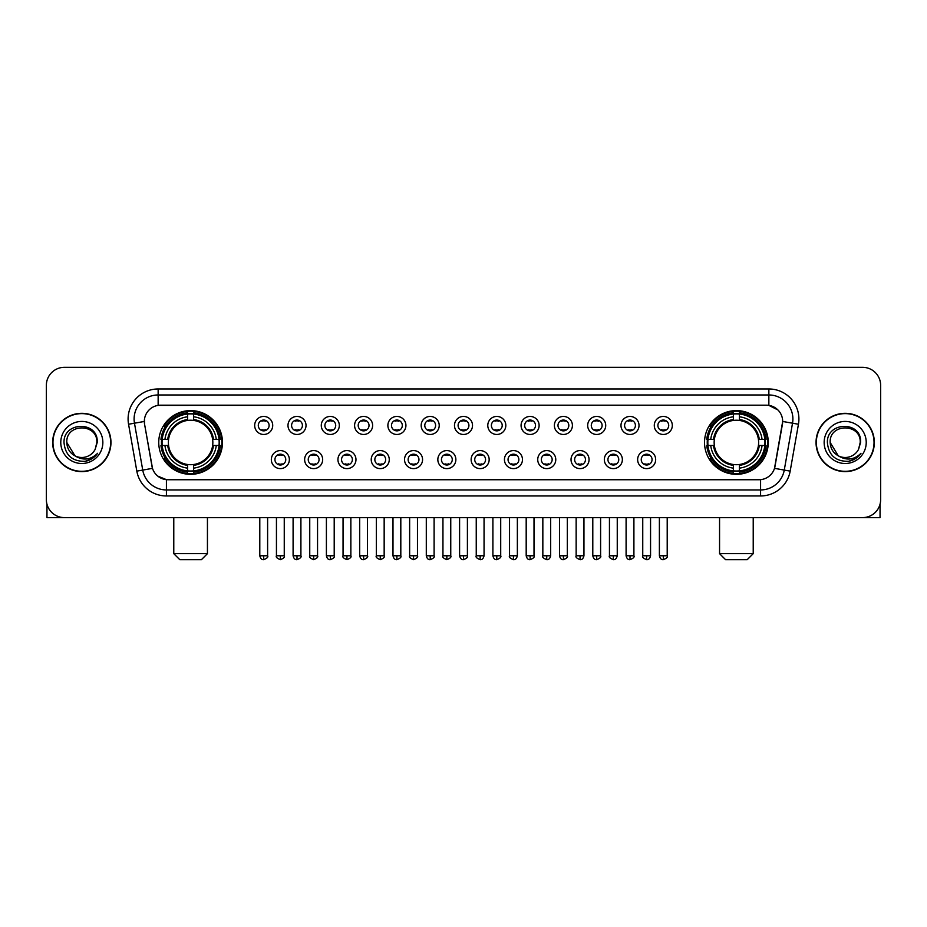 <?xml version="1.0" encoding="UTF-8"?>
<svg xmlns="http://www.w3.org/2000/svg" width="927" height="927" viewBox="0 0 927 927"><rect width="100%" height="100%" fill="white"/><g stroke="black" fill="none" stroke-linecap="round" stroke-linejoin="round"><path stroke-width="1.39" d="M704.532 442.457A31.854 31.854 0 0 0 736.386 474.323A31.854 31.854 0 0 0 768.251 442.457A31.854 31.854 0 0 0 736.386 410.603A31.854 31.854 0 0 0 704.532 442.457M158.749 442.457A31.854 31.854 0 0 0 190.614 474.323A31.854 31.854 0 0 0 222.468 442.457A31.854 31.854 0 0 0 190.614 410.603A31.854 31.854 0 0 0 158.749 442.457M289.363 459.595A9.015 9.015 0 0 1 280.348 468.61A9.015 9.015 0 0 1 271.333 459.595A9.015 9.015 0 0 1 280.348 450.58A9.015 9.015 0 0 1 289.363 459.595M274.937 459.595A5.411 5.411 0 0 0 280.348 465.006A5.411 5.411 0 0 0 285.759 459.595A5.411 5.411 0 0 0 280.348 454.184A5.411 5.411 0 0 0 274.937 459.595M322.666 459.595A9.015 9.015 0 0 1 313.65 468.61A9.015 9.015 0 0 1 304.635 459.595A9.015 9.015 0 0 1 313.65 450.58A9.015 9.015 0 0 1 322.666 459.595M308.239 459.595A5.411 5.411 0 0 0 313.65 465.006A5.411 5.411 0 0 0 319.062 459.595A5.411 5.411 0 0 0 313.65 454.184A5.411 5.411 0 0 0 308.239 459.595M355.968 459.595A9.015 9.015 0 0 1 346.953 468.61A9.015 9.015 0 0 1 337.938 459.595A9.015 9.015 0 0 1 346.953 450.58A9.015 9.015 0 0 1 355.968 459.595M341.542 459.595A5.411 5.411 0 0 0 346.953 465.006A5.411 5.411 0 0 0 352.364 459.595A5.411 5.411 0 0 0 346.953 454.184A5.411 5.411 0 0 0 341.542 459.595M389.27 459.595A9.015 9.015 0 0 1 380.255 468.61A9.015 9.015 0 0 1 371.229 459.595A9.015 9.015 0 0 1 380.255 450.58A9.015 9.015 0 0 1 389.27 459.595M374.844 459.595A5.411 5.411 0 0 0 380.255 465.006A5.411 5.411 0 0 0 385.655 459.595A5.411 5.411 0 0 0 380.255 454.184A5.411 5.411 0 0 0 374.844 459.595M422.561 459.595A9.015 9.015 0 0 1 413.546 468.61A9.015 9.015 0 0 1 404.531 459.595A9.015 9.015 0 0 1 413.546 450.58A9.015 9.015 0 0 1 422.561 459.595M408.135 459.595A5.411 5.411 0 0 0 413.546 465.006A5.411 5.411 0 0 0 418.958 459.595A5.411 5.411 0 0 0 413.546 454.184A5.411 5.411 0 0 0 408.135 459.595M455.864 459.595A9.015 9.015 0 0 1 446.849 468.61A9.015 9.015 0 0 1 437.834 459.595A9.015 9.015 0 0 1 446.849 450.58A9.015 9.015 0 0 1 455.864 459.595M441.437 459.595A5.411 5.411 0 0 0 446.849 465.006A5.411 5.411 0 0 0 452.26 459.595A5.411 5.411 0 0 0 446.849 454.184A5.411 5.411 0 0 0 441.437 459.595M489.166 459.595A9.015 9.015 0 0 1 480.151 468.61A9.015 9.015 0 0 1 471.136 459.595A9.015 9.015 0 0 1 480.151 450.58A9.015 9.015 0 0 1 489.166 459.595M474.74 459.595A5.411 5.411 0 0 0 480.151 465.006A5.411 5.411 0 0 0 485.563 459.595A5.411 5.411 0 0 0 480.151 454.184A5.411 5.411 0 0 0 474.74 459.595M522.469 459.595A9.015 9.015 0 0 1 513.454 468.61A9.015 9.015 0 0 1 504.439 459.595A9.015 9.015 0 0 1 513.454 450.58A9.015 9.015 0 0 1 522.469 459.595M508.042 459.595A5.411 5.411 0 0 0 513.454 465.006A5.411 5.411 0 0 0 518.865 459.595A5.411 5.411 0 0 0 513.454 454.184A5.411 5.411 0 0 0 508.042 459.595M555.771 459.595A9.015 9.015 0 0 1 546.745 468.61A9.015 9.015 0 0 1 537.73 459.595A9.015 9.015 0 0 1 546.745 450.58A9.015 9.015 0 0 1 555.771 459.595M541.345 459.595A5.411 5.411 0 0 0 546.745 465.006A5.411 5.411 0 0 0 552.156 459.595A5.411 5.411 0 0 0 546.745 454.184A5.411 5.411 0 0 0 541.345 459.595M589.062 459.595A9.015 9.015 0 0 1 580.047 468.61A9.015 9.015 0 0 1 571.032 459.595A9.015 9.015 0 0 1 580.047 450.58A9.015 9.015 0 0 1 589.062 459.595M574.636 459.595A5.411 5.411 0 0 0 580.047 465.006A5.411 5.411 0 0 0 585.458 459.595A5.411 5.411 0 0 0 580.047 454.184A5.411 5.411 0 0 0 574.636 459.595M622.365 459.595A9.015 9.015 0 0 1 613.35 468.61A9.015 9.015 0 0 1 604.334 459.595A9.015 9.015 0 0 1 613.35 450.58A9.015 9.015 0 0 1 622.365 459.595M607.938 459.595A5.411 5.411 0 0 0 613.35 465.006A5.411 5.411 0 0 0 618.761 459.595A5.411 5.411 0 0 0 613.35 454.184A5.411 5.411 0 0 0 607.938 459.595M655.667 459.595A9.015 9.015 0 0 1 646.652 468.61A9.015 9.015 0 0 1 637.637 459.595A9.015 9.015 0 0 1 646.652 450.58A9.015 9.015 0 0 1 655.667 459.595M641.241 459.595A5.411 5.411 0 0 0 646.652 465.006A5.411 5.411 0 0 0 652.063 459.595A5.411 5.411 0 0 0 646.652 454.184A5.411 5.411 0 0 0 641.241 459.595M272.712 425.447A9.015 9.015 0 0 1 263.697 434.473A9.015 9.015 0 0 1 254.682 425.447A9.015 9.015 0 0 1 263.697 416.432A9.015 9.015 0 0 1 272.712 425.447M258.285 425.447A5.411 5.411 0 0 0 263.697 430.858A5.411 5.411 0 0 0 269.108 425.447A5.411 5.411 0 0 0 263.697 420.047A5.411 5.411 0 0 0 258.285 425.447M306.014 425.447A9.015 9.015 0 0 1 296.999 434.473A9.015 9.015 0 0 1 287.984 425.447A9.015 9.015 0 0 1 296.999 416.432A9.015 9.015 0 0 1 306.014 425.447M291.588 425.447A5.411 5.411 0 0 0 296.999 430.858A5.411 5.411 0 0 0 302.411 425.447A5.411 5.411 0 0 0 296.999 420.047A5.411 5.411 0 0 0 291.588 425.447M339.317 425.447A9.015 9.015 0 0 1 330.302 434.473A9.015 9.015 0 0 1 321.287 425.447A9.015 9.015 0 0 1 330.302 416.432A9.015 9.015 0 0 1 339.317 425.447M324.89 425.447A5.411 5.411 0 0 0 330.302 430.858A5.411 5.411 0 0 0 335.713 425.447A5.411 5.411 0 0 0 330.302 420.047A5.411 5.411 0 0 0 324.89 425.447M372.619 425.447A9.015 9.015 0 0 1 363.604 434.473A9.015 9.015 0 0 1 354.589 425.447A9.015 9.015 0 0 1 363.604 416.432A9.015 9.015 0 0 1 372.619 425.447M358.193 425.447A5.411 5.411 0 0 0 363.604 430.858A5.411 5.411 0 0 0 369.016 425.447A5.411 5.411 0 0 0 363.604 420.047A5.411 5.411 0 0 0 358.193 425.447M405.922 425.447A9.015 9.015 0 0 1 396.895 434.473A9.015 9.015 0 0 1 387.88 425.447A9.015 9.015 0 0 1 396.895 416.432A9.015 9.015 0 0 1 405.922 425.447M391.495 425.447A5.411 5.411 0 0 0 396.895 430.858A5.411 5.411 0 0 0 402.306 425.447A5.411 5.411 0 0 0 396.895 420.047A5.411 5.411 0 0 0 391.495 425.447M439.213 425.447A9.015 9.015 0 0 1 430.198 434.473A9.015 9.015 0 0 1 421.182 425.447A9.015 9.015 0 0 1 430.198 416.432A9.015 9.015 0 0 1 439.213 425.447M424.786 425.447A5.411 5.411 0 0 0 430.198 430.858A5.411 5.411 0 0 0 435.609 425.447A5.411 5.411 0 0 0 430.198 420.047A5.411 5.411 0 0 0 424.786 425.447M472.515 425.447A9.015 9.015 0 0 1 463.5 434.473A9.015 9.015 0 0 1 454.485 425.447A9.015 9.015 0 0 1 463.5 416.432A9.015 9.015 0 0 1 472.515 425.447M458.089 425.447A5.411 5.411 0 0 0 463.5 430.858A5.411 5.411 0 0 0 468.911 425.447A5.411 5.411 0 0 0 463.5 420.047A5.411 5.411 0 0 0 458.089 425.447M505.818 425.447A9.015 9.015 0 0 1 496.802 434.473A9.015 9.015 0 0 1 487.787 425.447A9.015 9.015 0 0 1 496.802 416.432A9.015 9.015 0 0 1 505.818 425.447M491.391 425.447A5.411 5.411 0 0 0 496.802 430.858A5.411 5.411 0 0 0 502.214 425.447A5.411 5.411 0 0 0 496.802 420.047A5.411 5.411 0 0 0 491.391 425.447M539.12 425.447A9.015 9.015 0 0 1 530.105 434.473A9.015 9.015 0 0 1 521.078 425.447A9.015 9.015 0 0 1 530.105 416.432A9.015 9.015 0 0 1 539.12 425.447M524.694 425.447A5.411 5.411 0 0 0 530.105 430.858A5.411 5.411 0 0 0 535.505 425.447A5.411 5.411 0 0 0 530.105 420.047A5.411 5.411 0 0 0 524.694 425.447M572.411 425.447A9.015 9.015 0 0 1 563.396 434.473A9.015 9.015 0 0 1 554.381 425.447A9.015 9.015 0 0 1 563.396 416.432A9.015 9.015 0 0 1 572.411 425.447M557.984 425.447A5.411 5.411 0 0 0 563.396 430.858A5.411 5.411 0 0 0 568.807 425.447A5.411 5.411 0 0 0 563.396 420.047A5.411 5.411 0 0 0 557.984 425.447M605.713 425.447A9.015 9.015 0 0 1 596.698 434.473A9.015 9.015 0 0 1 587.683 425.447A9.015 9.015 0 0 1 596.698 416.432A9.015 9.015 0 0 1 605.713 425.447M591.287 425.447A5.411 5.411 0 0 0 596.698 430.858A5.411 5.411 0 0 0 602.11 425.447A5.411 5.411 0 0 0 596.698 420.047A5.411 5.411 0 0 0 591.287 425.447M639.016 425.447A9.015 9.015 0 0 1 630.001 434.473A9.015 9.015 0 0 1 620.986 425.447A9.015 9.015 0 0 1 630.001 416.432A9.015 9.015 0 0 1 639.016 425.447M624.589 425.447A5.411 5.411 0 0 0 630.001 430.858A5.411 5.411 0 0 0 635.412 425.447A5.411 5.411 0 0 0 630.001 420.047A5.411 5.411 0 0 0 624.589 425.447M672.318 425.447A9.015 9.015 0 0 1 663.303 434.473A9.015 9.015 0 0 1 654.288 425.447A9.015 9.015 0 0 1 663.303 416.432A9.015 9.015 0 0 1 672.318 425.447M657.892 425.447A5.411 5.411 0 0 0 663.303 430.858A5.411 5.411 0 0 0 668.715 425.447A5.411 5.411 0 0 0 663.303 420.047A5.411 5.411 0 0 0 657.892 425.447M136.825 471.125L128.552 424.242A30.058 30.058 0 0 1 158.146 388.969L768.854 388.969A30.058 30.058 0 0 1 798.448 424.242L790.175 471.125A30.058 30.058 0 0 1 760.58 495.957L166.42 495.957A30.058 30.058 0 0 1 136.825 471.125L142.735 470.082L134.473 423.199A24.044 24.044 0 0 1 158.146 394.972L768.854 394.972A24.044 24.044 0 0 1 792.527 423.199L784.265 470.082A24.044 24.044 0 0 1 760.58 489.943L166.42 489.943A24.044 24.044 0 0 1 142.735 470.082L152.491 468.355L144.577 424.242A16.234 16.234 0 0 1 160.556 405.192L766.444 405.192A16.234 16.234 0 0 1 782.423 424.242L775.007 466.316A16.234 16.234 0 0 1 759.028 479.734L167.972 479.734A16.234 16.234 0 0 1 151.993 466.316L144.577 424.242L144.508 419.016M161.611 445.47A29.154 29.154 0 0 1 161.611 439.456M707.394 445.47A29.154 29.154 0 0 1 707.394 439.456M52.665 442.457A29.154 29.154 0 0 0 81.819 471.611A29.154 29.154 0 0 0 110.962 442.457A29.154 29.154 0 0 0 81.819 413.315A29.154 29.154 0 0 0 52.665 442.457M816.038 442.457A29.154 29.154 0 0 0 845.181 471.611A29.154 29.154 0 0 0 874.335 442.457A29.154 29.154 0 0 0 845.181 413.315A29.154 29.154 0 0 0 816.038 442.457M158.146 388.969L158.146 405.377L766.444 405.192L768.854 405.377L777.915 409.943M759.028 479.734L167.972 479.734M166.42 495.957L166.42 479.653L157.752 476.107M798.448 424.242L782.678 421.461L774.508 468.355L790.175 471.125M880.65 385.354A18.03 18.03 0 0 0 862.62 367.324L64.38 367.324A18.03 18.03 0 0 0 46.35 385.354L46.35 499.56A18.03 18.03 0 0 0 64.38 517.602L862.62 517.602A18.03 18.03 0 0 0 880.65 499.56L880.65 385.354L880.65 499.56M46.35 385.354L46.35 499.56M862.62 367.324L64.38 367.324M64.38 517.602L862.62 517.602M110.661 442.457A28.853 28.853 0 0 0 81.819 413.616A28.853 28.853 0 0 0 52.966 442.457A28.853 28.853 0 0 0 81.819 471.31A28.853 28.853 0 0 0 110.661 442.457M74.96 455.829L66.79 442.457C65.863 423.071 97.764 423.071 96.837 442.457L95.191 449.305L97.208 442.457C98.691 420.765 63.349 421.298 64.009 442.457C65.203 455.25 72.248 461.53 85.145 461.333C90.394 460.313 94.554 457.637 97.625 453.28C90.695 459.943 83.175 460.812 75.064 455.887A15.029 15.029 0 0 0 95.191 449.305L96.837 442.666M75.064 455.887C69.815 452.99 67.057 448.517 66.79 442.457M60.776 442.457A21.043 21.043 0 0 0 81.819 463.5A21.043 21.043 0 0 0 102.851 442.457A21.043 21.043 0 0 0 81.819 421.426A21.043 21.043 0 0 0 60.776 442.457M97.578 453.338L92.26 458.529M92.132 458.61L85.238 461.31M46.953 504.184L46.953 517.602L116.675 517.602M874.034 442.457A28.853 28.853 0 0 0 845.181 413.616A28.853 28.853 0 0 0 816.339 442.457A28.853 28.853 0 0 0 845.181 471.31A28.853 28.853 0 0 0 874.034 442.457M838.24 455.783L830.163 442.457C829.236 423.071 861.137 423.071 860.21 442.457L858.564 449.305L860.58 442.457C862.064 420.765 826.722 421.298 827.382 442.457C828.576 455.25 835.621 461.53 848.518 461.333C853.767 460.313 857.927 457.637 860.998 453.28C854.068 459.943 846.548 460.812 838.437 455.887L838.425 455.887A15.029 15.029 0 0 0 858.564 449.305L860.21 442.666M838.437 455.887C833.188 452.99 830.43 448.517 830.163 442.457M824.149 442.457A21.043 21.043 0 0 0 845.181 463.5A21.043 21.043 0 0 0 866.224 442.457A21.043 21.043 0 0 0 845.181 421.426A21.043 21.043 0 0 0 824.149 442.457M854.764 459.05L848.611 461.31M201.426 559.676L179.792 559.676L173.778 553.662L207.439 553.662L201.426 559.676M193.616 470.916L193.616 472.121A29.815 29.815 0 0 0 220.267 445.47L219.062 445.47A28.61 28.61 0 0 1 193.616 470.916L193.616 468.135A25.852 25.852 0 0 0 216.281 445.47L212.642 445.47A22.236 22.236 0 0 0 193.616 420.429L193.616 414.01A28.61 28.61 0 0 1 219.062 439.456L220.267 439.456A29.815 29.815 0 0 0 193.616 412.805L193.616 414.01M162.155 445.47L160.95 445.47A29.815 29.815 0 0 0 187.602 472.121L187.602 470.916A28.61 28.61 0 0 1 162.155 445.47L164.936 445.47A25.852 25.852 0 0 0 187.602 468.135L187.602 464.497A22.236 22.236 0 0 0 212.642 445.47L213.534 445.47A23.117 23.117 0 0 1 193.616 465.389L193.616 468.135M187.602 414.01L187.602 412.805A29.815 29.815 0 0 0 160.95 439.456L162.155 439.456A28.61 28.61 0 0 1 187.602 414.01L187.602 416.791A25.852 25.852 0 0 0 164.936 439.456L168.575 439.456A22.236 22.236 0 0 0 187.602 464.497L187.602 465.389A23.117 23.117 0 0 1 167.683 445.47L164.936 445.47M162.213 445.47A28.552 28.552 0 0 1 162.213 439.456M193.616 414.068A28.552 28.552 0 0 0 187.602 414.068M219.004 439.456A28.552 28.552 0 0 1 219.004 445.47M219.062 439.456L216.281 439.456A25.852 25.852 0 0 0 193.616 416.791M216.281 445.47L219.062 445.47M187.602 468.135L187.602 470.916M212.642 439.456L216.281 439.456M193.616 464.531L193.616 465.389M187.602 464.497A22.236 22.236 0 0 1 168.575 445.47L167.683 445.47M193.616 470.858A28.552 28.552 0 0 1 187.602 470.858M164.936 439.456L162.155 439.456M187.602 420.383L187.602 416.791M193.616 420.429A22.236 22.236 0 0 0 168.575 439.456L167.683 439.456A23.117 23.117 0 0 1 187.602 419.537M193.616 420.394L193.616 419.537A23.117 23.117 0 0 1 213.534 439.456M165.597 426.235L163.894 426.235A31.251 31.251 0 0 1 221.866 442.457A31.251 31.251 0 0 1 163.894 458.691L165.597 458.691M747.208 559.676L725.574 559.676L719.561 553.662L753.222 553.662L747.208 559.676M739.398 470.916L739.398 472.121A29.815 29.815 0 0 0 766.05 445.47L764.845 445.47A28.61 28.61 0 0 1 739.398 470.916L739.398 468.135A25.852 25.852 0 0 0 762.064 445.47L758.425 445.47A22.236 22.236 0 0 0 739.398 420.429L739.398 414.01A28.61 28.61 0 0 1 764.845 439.456L766.05 439.456A29.815 29.815 0 0 0 739.398 412.805L739.398 414.01M707.938 445.47L706.733 445.47A29.815 29.815 0 0 0 733.384 472.121L733.384 470.916A28.61 28.61 0 0 1 707.938 445.47L710.719 445.47A25.852 25.852 0 0 0 733.384 468.135L733.384 464.497A22.236 22.236 0 0 0 758.425 445.47L759.317 445.47A23.117 23.117 0 0 1 739.398 465.389L739.398 468.135M733.384 414.01L733.384 412.805A29.815 29.815 0 0 0 706.733 439.456L707.938 439.456A28.61 28.61 0 0 1 733.384 414.01L733.384 416.791A25.852 25.852 0 0 0 710.719 439.456L714.358 439.456A22.236 22.236 0 0 0 733.384 464.497L733.384 465.389A23.117 23.117 0 0 1 713.466 445.47L710.719 445.47M707.996 445.47A28.552 28.552 0 0 1 707.996 439.456M739.398 414.068A28.552 28.552 0 0 0 733.384 414.068M764.787 439.456A28.552 28.552 0 0 1 764.787 445.47M764.845 439.456L762.064 439.456A25.852 25.852 0 0 0 739.398 416.791M762.064 445.47L764.845 445.47M733.384 468.135L733.384 470.916M758.425 439.456L762.064 439.456M739.398 464.531L739.398 465.389M733.384 464.497A22.236 22.236 0 0 1 714.358 445.47L713.466 445.47M739.398 470.858A28.552 28.552 0 0 1 733.384 470.858M710.719 439.456L707.938 439.456M733.384 420.383L733.384 416.791M739.398 420.429A22.236 22.236 0 0 0 714.358 439.456L713.466 439.456A23.117 23.117 0 0 1 733.384 419.537M739.398 420.394L739.398 419.537A23.117 23.117 0 0 1 759.317 439.456M711.38 426.235L709.676 426.235A31.251 31.251 0 0 1 767.649 442.457A31.251 31.251 0 0 1 709.676 458.691L711.38 458.691M261.901 430.557L261.901 429.699A4.612 4.612 0 0 0 265.504 429.699L265.504 430.557M265.504 420.348L265.504 421.206A4.612 4.612 0 0 0 261.901 421.206L261.901 420.348M295.203 430.557L295.203 429.699A4.612 4.612 0 0 0 298.807 429.699L298.807 430.557M298.807 420.348L298.807 421.206A4.612 4.612 0 0 0 295.203 421.206L295.203 420.348M328.494 430.557L328.494 429.699A4.612 4.612 0 0 0 332.109 429.699L332.109 430.557M332.109 420.348L332.109 421.206A4.612 4.612 0 0 0 328.494 421.206L328.494 420.348M361.797 430.557L361.797 429.699A4.612 4.612 0 0 0 365.4 429.699L365.4 430.557M365.4 420.348L365.4 421.206A4.612 4.612 0 0 0 361.797 421.206L361.797 420.348M395.099 430.557L395.099 429.699A4.612 4.612 0 0 0 398.703 429.699L398.703 430.557M398.703 420.348L398.703 421.206A4.612 4.612 0 0 0 395.099 421.206L395.099 420.348M428.401 430.557L428.401 429.699A4.612 4.612 0 0 0 432.005 429.699L432.005 430.557M432.005 420.348L432.005 421.206A4.612 4.612 0 0 0 428.401 421.206L428.401 420.348M461.692 430.557L461.692 429.699A4.612 4.612 0 0 0 465.308 429.699L465.308 430.557M465.308 420.348L465.308 421.206A4.612 4.612 0 0 0 461.692 421.206L461.692 420.348M494.995 430.557L494.995 429.699A4.612 4.612 0 0 0 498.599 429.699L498.599 430.557M498.599 420.348L498.599 421.206A4.612 4.612 0 0 0 494.995 421.206L494.995 420.348M528.297 430.557L528.297 429.699A4.612 4.612 0 0 0 531.901 429.699L531.901 430.557M531.901 420.348L531.901 421.206A4.612 4.612 0 0 0 528.297 421.206L528.297 420.348M561.6 430.557L561.6 429.699A4.612 4.612 0 0 0 565.203 429.699L565.203 430.557M565.203 420.348L565.203 421.206A4.612 4.612 0 0 0 561.6 421.206L561.6 420.348M594.891 430.557L594.891 429.699A4.612 4.612 0 0 0 598.506 429.699L598.506 430.557M598.506 420.348L598.506 421.206A4.612 4.612 0 0 0 594.891 421.206L594.891 420.348M628.193 430.557L628.193 429.699A4.612 4.612 0 0 0 631.797 429.699L631.797 430.557M631.797 420.348L631.797 421.206A4.612 4.612 0 0 0 628.193 421.206L628.193 420.348M661.496 430.557L661.496 429.699A4.612 4.612 0 0 0 665.099 429.699L665.099 430.557M665.099 420.348L665.099 421.206A4.612 4.612 0 0 0 661.496 421.206L661.496 420.348M278.552 464.694L278.552 463.836A4.612 4.612 0 0 0 282.156 463.836L282.156 464.694M282.156 454.497L282.156 455.354A4.612 4.612 0 0 0 278.552 455.354L278.552 454.497M311.843 464.694L311.843 463.836A4.612 4.612 0 0 0 315.458 463.836L315.458 464.694M315.458 454.497L315.458 455.354A4.612 4.612 0 0 0 311.843 455.354L311.843 454.497M345.145 464.694L345.145 463.836A4.612 4.612 0 0 0 348.749 463.836L348.749 464.694M348.749 454.497L348.749 455.354A4.612 4.612 0 0 0 345.145 455.354L345.145 454.497M378.448 464.694L378.448 463.836A4.612 4.612 0 0 0 382.051 463.836L382.051 464.694M382.051 454.497L382.051 455.354A4.612 4.612 0 0 0 378.448 455.354L378.448 454.497M411.75 464.694L411.75 463.836A4.612 4.612 0 0 0 415.354 463.836L415.354 464.694M415.354 454.497L415.354 455.354A4.612 4.612 0 0 0 411.75 455.354L411.75 454.497M445.041 464.694L445.041 463.836A4.612 4.612 0 0 0 448.656 463.836L448.656 464.694M448.656 454.497L448.656 455.354A4.612 4.612 0 0 0 445.041 455.354L445.041 454.497M478.344 464.694L478.344 463.836A4.612 4.612 0 0 0 481.959 463.836L481.959 464.694M481.959 454.497L481.959 455.354A4.612 4.612 0 0 0 478.344 455.354L478.344 454.497M511.646 464.694L511.646 463.836A4.612 4.612 0 0 0 515.25 463.836L515.25 464.694M515.25 454.497L515.25 455.354A4.612 4.612 0 0 0 511.646 455.354L511.646 454.497M544.949 464.694L544.949 463.836A4.612 4.612 0 0 0 548.552 463.836L548.552 464.694M548.552 454.497L548.552 455.354A4.612 4.612 0 0 0 544.949 455.354L544.949 454.497M578.251 464.694L578.251 463.836A4.612 4.612 0 0 0 581.855 463.836L581.855 464.694M581.855 454.497L581.855 455.354A4.612 4.612 0 0 0 578.251 455.354L578.251 454.497M611.542 464.694L611.542 463.836A4.612 4.612 0 0 0 615.157 463.836L615.157 464.694M615.157 454.497L615.157 455.354A4.612 4.612 0 0 0 611.542 455.354L611.542 454.497M644.844 464.694L644.844 463.836A4.612 4.612 0 0 0 648.448 463.836L648.448 464.694M648.448 454.497L648.448 455.354A4.612 4.612 0 0 0 644.844 455.354L644.844 454.497M880.047 504.184L880.047 517.602L810.325 517.602M768.854 388.969L768.854 405.377M128.552 424.242L134.473 423.199A24.044 24.044 0 0 1 134.102 419.016M134.473 423.199L144.322 421.461M760.58 479.653L760.58 495.957M193.616 464.497A22.236 22.236 0 0 0 212.642 445.47M187.602 471.125A28.818 28.818 0 0 0 193.616 471.125M219.27 445.47A28.818 28.818 0 0 0 219.27 439.456M193.616 413.801A28.818 28.818 0 0 0 187.602 413.801M739.398 464.497A22.236 22.236 0 0 0 758.425 445.47M733.384 471.125A28.818 28.818 0 0 0 739.398 471.125M765.053 445.47A28.818 28.818 0 0 0 765.053 439.456M739.398 413.801A28.818 28.818 0 0 0 733.384 413.801M263.697 555.771L259.792 555.771C260.475 558.552 261.773 559.85 263.697 559.676L263.697 555.771L267.613 555.771L267.613 517.602M296.999 555.771L293.094 555.771C293.778 558.552 295.076 559.85 296.999 559.676L296.999 555.771L300.904 555.771L300.904 517.602M330.302 555.771L326.397 555.771C327.08 558.552 328.378 559.85 330.302 559.676L330.302 555.771L334.207 555.771L334.207 517.602M363.604 555.771L359.688 555.771C360.371 558.552 361.681 559.85 363.604 559.676L363.604 555.771L367.509 555.771L367.509 517.602M396.895 555.771L392.99 555.771C393.674 558.552 394.983 559.85 396.895 559.676L396.895 555.771L400.812 555.771L400.812 517.602M430.198 555.771L426.293 555.771C426.976 558.552 428.274 559.85 430.198 559.676L430.198 555.771L434.103 555.771L434.103 517.602M463.5 555.771L459.595 555.771C460.279 558.552 461.576 559.85 463.5 559.676L463.5 555.771L467.405 555.771L467.405 517.602M496.802 555.771L492.897 555.771C493.57 558.552 494.879 559.85 496.802 559.676L496.802 555.771L500.707 555.771L500.707 517.602M530.105 555.771L526.188 555.771C526.872 558.552 528.181 559.85 530.105 559.676L530.105 555.771L534.01 555.771L534.01 517.602M563.396 555.771L559.491 555.771C560.175 558.552 561.472 559.85 563.396 559.676L563.396 555.771L567.312 555.771L567.312 517.602M596.698 555.771L592.793 555.771C593.477 558.552 594.775 559.85 596.698 559.676L596.698 555.771L600.603 555.771L600.603 517.602M630.001 555.771L626.096 555.771C626.779 558.552 628.077 559.85 630.001 559.676L630.001 555.771L633.906 555.771L633.906 517.602M663.303 555.771L659.387 555.771C660.07 558.552 661.38 559.85 663.303 559.676L663.303 555.771L667.208 555.771L667.208 517.602M280.348 555.771L276.443 555.771C275.655 557.011 276.953 558.321 280.348 559.676L280.348 555.771L284.253 555.771L284.253 517.602M313.65 555.771L309.745 555.771C308.946 557.011 310.255 558.321 313.65 559.676L313.65 555.771L317.555 555.771L317.555 517.602M346.953 555.771L343.048 555.771C342.248 557.011 343.558 558.321 346.953 559.676L346.953 555.771L350.858 555.771L350.858 517.602M380.255 555.771L376.339 555.771C375.551 557.011 376.849 558.321 380.255 559.676L380.255 555.771L384.16 555.771L384.16 517.602M413.546 555.771L409.641 555.771C408.853 557.011 410.151 558.321 413.546 559.676L413.546 555.771L417.463 555.771L417.463 517.602M446.849 555.771L442.944 555.771C442.156 557.011 443.454 558.321 446.849 559.676L446.849 555.771L450.754 555.771L450.754 517.602M480.151 555.771L476.246 555.771C475.447 557.011 476.756 558.321 480.151 559.676L480.151 555.771L484.056 555.771L484.056 517.602M513.454 555.771L509.537 555.771C508.749 557.011 510.047 558.321 513.454 559.676L513.454 555.771L517.359 555.771L517.359 517.602M546.745 555.771L542.84 555.771C542.052 557.011 543.349 558.321 546.745 559.676L546.745 555.771L550.661 555.771L550.661 517.602M580.047 555.771L576.142 555.771C575.354 557.011 576.652 558.321 580.047 559.676L580.047 555.771L583.952 555.771L583.952 517.602M613.35 555.771L609.445 555.771C608.645 557.011 609.954 558.321 613.35 559.676L613.35 555.771L617.255 555.771L617.255 517.602M646.652 555.771L642.747 555.771C641.947 557.011 643.257 558.321 646.652 559.676L646.652 555.771L650.557 555.771L650.557 517.602M207.439 517.602L207.439 553.662M173.778 517.602L173.778 553.662M753.222 517.602L753.222 553.662M719.561 517.602L719.561 553.662M259.792 555.771L259.792 517.602M267.613 555.771C268.401 557.011 267.103 558.321 263.697 559.676M293.094 555.771L293.094 517.602M300.904 555.771C301.704 557.011 300.394 558.321 296.999 559.676M326.397 555.771L326.397 517.602M334.207 555.771C334.995 557.011 333.697 558.321 330.302 559.676M359.688 555.771L359.688 517.602M367.509 555.771C368.297 557.011 366.999 558.321 363.604 559.676M392.99 555.771L392.99 517.602M400.812 555.771C401.6 557.011 400.302 558.321 396.895 559.676M426.293 555.771L426.293 517.602M434.103 555.771C434.902 557.011 433.593 558.321 430.198 559.676M459.595 555.771L459.595 517.602M467.405 555.771C468.205 557.011 466.895 558.321 463.5 559.676M492.897 555.771L492.897 517.602M500.707 555.771C501.495 557.011 500.198 558.321 496.802 559.676M526.188 555.771L526.188 517.602M534.01 555.771C534.798 557.011 533.5 558.321 530.105 559.676M559.491 555.771L559.491 517.602M567.312 555.771C568.1 557.011 566.803 558.321 563.396 559.676M592.793 555.771L592.793 517.602M600.603 555.771C601.403 557.011 600.093 558.321 596.698 559.676M626.096 555.771L626.096 517.602M633.906 555.771C634.694 557.011 633.396 558.321 630.001 559.676M659.387 555.771L659.387 517.602M667.208 555.771C667.996 557.011 666.698 558.321 663.303 559.676M276.443 555.771L276.443 517.602M284.253 555.771C285.053 557.011 283.743 558.321 280.348 559.676M309.745 555.771L309.745 517.602M317.555 555.771C318.355 557.011 317.046 558.321 313.65 559.676M343.048 555.771L343.048 517.602M350.858 555.771C351.646 557.011 350.348 558.321 346.953 559.676M376.339 555.771L376.339 517.602M384.16 555.771C384.948 557.011 383.651 558.321 380.255 559.676M409.641 555.771L409.641 517.602M417.463 555.771C418.251 557.011 416.953 558.321 413.546 559.676M442.944 555.771L442.944 517.602M450.754 555.771C451.553 557.011 450.244 558.321 446.849 559.676M476.246 555.771L476.246 517.602M484.056 555.771C483.373 558.552 482.075 559.85 480.151 559.676M509.537 555.771L509.537 517.602M517.359 555.771C516.675 558.552 515.377 559.85 513.454 559.676M542.84 555.771L542.84 517.602M550.661 555.771C549.978 558.552 548.668 559.85 546.745 559.676M576.142 555.771L576.142 517.602M583.952 555.771C583.28 558.552 581.971 559.85 580.047 559.676M609.445 555.771L609.445 517.602M617.255 555.771C616.571 558.552 615.273 559.85 613.35 559.676M642.747 555.771L642.747 517.602M650.557 555.771C649.873 558.552 648.576 559.85 646.652 559.676"/></g></svg>
